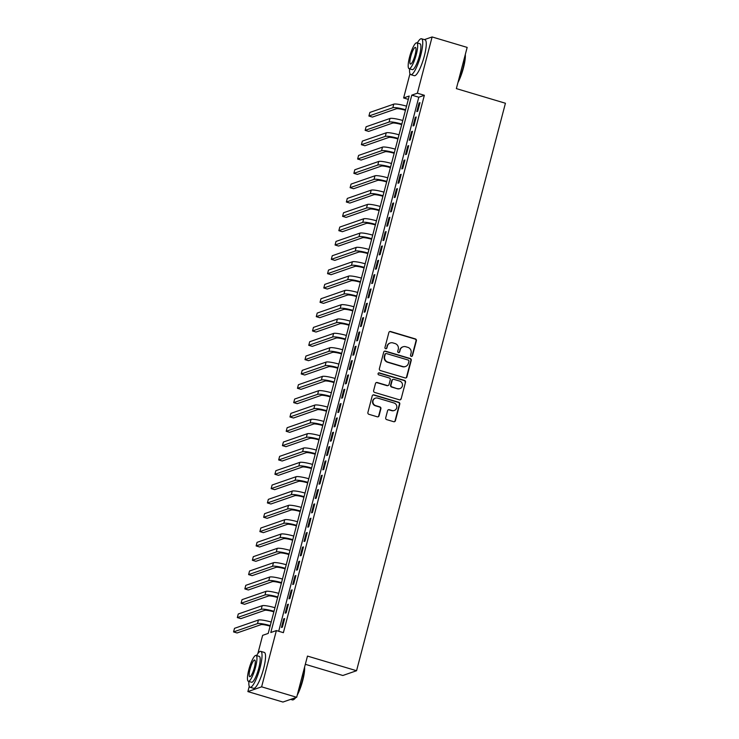<?xml version="1.0" encoding="UTF-8"?>
<svg xmlns="http://www.w3.org/2000/svg" width="739" height="739" viewBox="0 0 739 739"><rect width="100%" height="100%" fill="white"/><g stroke="black" fill="none" stroke-linecap="round" stroke-linejoin="round"><path stroke-width="1.11" d="M411.253 356.374A1.025 0.998 70.9 0 0 412.473 355.681L416.39 340.734A1.469 1.423 70.9 0 0 415.383 338.915L390.608 331.525A1.469 1.423 70.9 0 0 388.871 332.522L384.945 347.469A1.025 0.998 70.9 0 0 386.248 348.725A1.025 0.998 70.9 0 0 386.876 348.041L387.384 346.101A4.702 4.545 70.9 0 1 392.963 342.914L395.032 343.533A4.702 4.545 70.9 0 1 398.256 349.353L397.748 351.284A1.025 0.998 70.9 0 0 399.051 352.54A1.025 0.998 70.9 0 0 399.67 351.856L400.178 349.926A4.702 4.545 70.9 0 1 405.766 346.739L407.826 347.348A4.702 4.545 70.9 0 1 411.05 353.168L410.542 355.099A1.025 0.998 70.9 0 0 411.253 356.374M411.651 356.41A1.025 0.998 70.9 0 0 412.103 355.801L416.02 340.864A1.469 1.423 70.9 0 0 415.013 339.044L390.238 331.654A1.469 1.423 70.9 0 0 389.582 331.617M386.054 348.771A1.025 0.998 70.9 0 0 386.506 348.171L387.384 346.101M398.857 352.586A1.025 0.998 70.9 0 0 399.3 351.986L400.178 349.926M385.712 417.803A1.469 1.423 70.9 0 0 386.719 419.623L393.665 421.692A1.469 1.423 70.9 0 0 395.411 420.694L399.771 404.094A1.469 1.423 70.9 0 0 398.764 402.284L373.989 394.894A1.469 1.423 70.9 0 0 372.244 395.882L367.893 412.482A1.469 1.423 70.9 0 0 368.9 414.302L377.287 416.805A1.469 1.423 70.9 0 0 379.033 415.808L380.899 408.704A1.469 1.423 70.9 0 0 379.892 406.893L375.726 405.646A3.935 3.797 70.9 0 1 375.421 398.164A3.935 3.797 70.9 0 1 377.703 398.118L394.016 402.986A3.935 3.797 70.9 0 1 394.312 410.468A3.935 3.797 70.9 0 1 392.039 410.514L389.324 409.702A1.469 1.423 70.9 0 0 387.578 410.699L385.712 417.803M424.408 39.629L432.112 36.95L467.168 47.407L456.36 88.606L505.43 103.248L356.558 670.726L307.479 656.084L296.672 697.283L261.615 686.827L247.888 691.593L249.265 686.355M432.112 36.95L417.359 93.197L411.789 95.128L270.807 632.51L276.377 630.579L261.615 686.827M276.377 630.579L283.388 632.667L424.362 95.285L417.359 93.197M405.148 377.943A1.469 1.423 70.9 0 0 406.893 376.955L411.244 360.355A1.469 1.423 70.9 0 0 410.237 358.535L385.462 351.145A1.469 1.423 70.9 0 0 383.717 352.143L379.366 368.743A1.469 1.423 70.9 0 0 380.373 370.553L405.148 377.943M405.508 382.229L401.157 398.82A1.469 1.423 70.9 0 1 399.411 399.817L374.636 392.427A1.469 1.423 70.9 0 1 373.629 390.608L375.486 383.504A1.469 1.423 70.9 0 1 377.232 382.516L387.282 385.509A1.469 1.423 70.9 0 0 389.028 384.511L390.266 379.8A1.469 1.423 70.9 0 0 389.259 377.98L378.793 374.867A1.025 0.998 70.9 0 1 378.719 372.909A1.025 0.998 70.9 0 1 379.31 372.89L404.501 380.409A1.469 1.423 70.9 0 1 405.508 382.229L401.157 398.82M417.729 111.266L419.983 102.675L419.059 102.989L416.796 111.589L417.729 111.266M413.969 125.602L416.223 117.002L415.3 117.325L413.036 125.916L413.969 125.602M410.21 139.93L412.464 131.33L411.54 131.653L409.277 140.253L410.21 139.93M406.45 154.257L408.704 145.657L407.78 145.98L405.526 154.58L406.45 154.257M402.69 168.594L404.944 159.993L404.021 160.317L401.767 168.908L402.69 168.594M398.931 182.921L401.185 174.321L400.261 174.644L398.007 183.244L398.931 182.921M395.171 197.248L397.425 188.648L396.501 188.972L394.247 197.572L395.171 197.248M391.411 211.576L393.665 202.985L392.742 203.308L390.488 211.899L391.411 211.576M387.652 225.912L389.906 217.312L388.982 217.635L386.728 226.236L387.652 225.912M383.892 240.24L386.146 231.64L385.222 231.963L382.968 240.563L383.892 240.24M380.132 254.567L382.386 245.976L381.463 246.29L379.209 254.89L380.132 254.567M376.373 268.904L378.627 260.304L377.703 260.627L375.449 269.227L376.373 268.904M372.613 283.231L374.867 274.631L373.943 274.954L371.689 283.554L372.613 283.231M368.853 297.558L371.107 288.958L370.184 289.282L367.93 297.882L368.853 297.558M365.094 311.895L367.348 303.295L366.424 303.618L364.17 312.209L365.094 311.895M361.334 326.222L363.588 317.622L362.664 317.946L360.41 326.546L361.334 326.222M357.574 340.55L359.828 331.95L358.905 332.273L356.651 340.873L357.574 340.55M353.815 354.877L356.069 346.286L355.145 346.609L352.891 355.2L353.815 354.877M350.055 369.214L352.309 360.614L351.385 360.937L349.131 369.537L350.055 369.214M346.295 383.541L348.559 374.941L347.626 375.264L345.372 383.864L346.295 383.541M342.536 397.868L344.799 389.277L343.866 389.601L341.612 398.192L342.536 397.868M338.776 412.205L341.039 403.605L340.106 403.928L337.852 412.528L338.776 412.205M335.016 426.532L337.28 417.932L336.347 418.256L334.093 426.856L335.016 426.532M331.257 440.86L333.52 432.269L332.587 432.583L330.333 441.183L331.257 440.86M327.497 455.196L329.76 446.596L328.827 446.919L326.573 455.52L327.497 455.196M323.737 469.524L326.001 460.924L325.068 461.247L322.814 469.847L323.737 469.524M319.978 483.851L322.241 475.251L321.308 475.574L319.054 484.174L319.978 483.851M316.218 498.188L318.481 489.587L317.548 489.911L315.294 498.502L316.218 498.188M312.468 512.515L314.722 503.915L313.789 504.238L311.535 512.838L312.468 512.515M308.708 526.842L310.962 518.242L310.029 518.566L307.775 527.166L308.708 526.842M304.948 541.17L307.202 532.579L306.269 532.902L304.015 541.493L304.948 541.17M301.189 555.506L303.443 546.906L302.51 547.229L300.256 555.83L301.189 555.506M297.429 569.834L299.683 561.234L298.75 561.557L296.496 570.157L297.429 569.834M293.669 584.161L295.923 575.57L294.99 575.884L292.736 584.484L293.669 584.161M289.91 598.498L292.164 589.898L291.231 590.221L288.977 598.821L289.91 598.498M286.15 612.825L288.404 604.225L287.471 604.548L285.217 613.148L286.15 612.825M424.362 95.285L418.801 97.225L278.695 631.272M283.711 618.876L281.457 627.476L282.39 627.152L284.644 618.561L283.711 618.876L284.497 619.116M305.327 664.306L342.831 675.492L356.558 670.726M296.672 697.283L282.945 702.05L247.888 691.593M257.856 653.59L262.641 635.346L268.211 633.415L409.194 96.033L403.623 97.964L409.979 73.743M408.316 99.368L403.623 97.964M418.801 97.225L411.789 95.128M419.059 102.989L419.835 103.229M415.3 117.325L416.075 117.556M411.54 131.653L412.316 131.884M407.78 145.98L408.556 146.22M404.021 160.317L404.796 160.548M400.261 174.644L401.037 174.875M396.501 188.972L397.277 189.202M392.742 203.308L393.517 203.539M388.982 217.635L389.758 217.866M385.222 231.963L385.998 232.194M381.463 246.29L382.248 246.53M377.703 260.627L378.488 260.858M373.943 274.954L374.728 275.185M370.184 289.282L370.969 289.522M366.424 303.618L367.209 303.849M362.664 317.946L363.449 318.176M358.905 332.273L359.69 332.513M355.145 346.609L355.93 346.84M351.385 360.937L352.17 361.168M347.626 375.264L348.411 375.495M343.866 389.601L344.651 389.832M340.106 403.928L340.891 404.159M336.347 418.256L337.132 418.486M332.587 432.583L333.372 432.823M328.827 446.919L329.612 447.15M325.068 461.247L325.853 461.478M321.308 475.574L322.093 475.814M317.548 489.911L318.333 490.142M313.789 504.238L314.574 504.469M310.029 518.566L310.814 518.806M306.269 532.902L307.054 533.133M302.51 547.229L303.295 547.46M298.75 561.557L299.535 561.788M294.99 575.884L295.776 576.124M291.231 590.221L292.016 590.452M287.471 604.548L288.256 604.779M403.041 346.794L402.672 346.924A4.702 4.545 70.9 0 0 399.808 350.055M390.238 342.97L389.869 343.099A4.702 4.545 70.9 0 0 387.005 346.231M405.803 377.98A1.469 1.423 70.9 0 0 406.524 377.084L410.875 360.484A1.469 1.423 70.9 0 0 409.868 358.664L385.093 351.274A1.469 1.423 70.9 0 0 384.428 351.237M408.916 361.325A1.025 0.998 70.9 0 0 408.205 360.05L386.46 353.565A1.025 0.998 70.9 0 0 385.241 354.267L384.705 356.3A4.702 4.545 70.9 0 0 387.929 362.119L402.792 366.553A4.702 4.545 70.9 0 0 408.381 363.366L408.916 361.325M385.869 353.575L385.49 353.704A1.025 0.998 70.9 0 0 384.871 354.387L385.241 354.267M405.517 366.498L405.148 366.627A4.702 4.545 70.9 0 1 402.422 366.683L387.559 362.249A4.702 4.545 70.9 0 1 384.335 356.429L384.871 354.387M400.067 399.854A1.469 1.423 70.9 0 0 400.778 398.949M388.132 385.49L387.763 385.619A1.469 1.423 70.9 0 1 386.913 385.638L376.862 382.645A1.469 1.423 70.9 0 0 376.206 382.608M405.138 382.359A1.469 1.423 70.9 0 0 404.131 380.539L378.941 373.019A1.025 0.998 70.9 0 0 378.534 372.992M397.711 388.622A3.935 3.797 70.9 0 0 402.506 384.779A3.935 3.797 70.9 0 0 399.679 381.093L393.933 379.384A1.469 1.423 70.9 0 0 392.187 380.373L390.959 385.093A1.469 1.423 70.9 0 0 391.966 386.903L397.333 388.751A3.935 3.797 70.9 0 0 399.614 388.705L399.984 388.575M393.083 379.393L392.714 379.523A1.469 1.423 70.9 0 0 391.818 380.502L392.187 380.373M397.333 388.751L391.587 387.033A1.469 1.423 70.9 0 1 390.58 385.213L391.818 380.502M394.312 410.468L393.942 410.598A3.935 3.797 70.9 0 1 391.67 410.644L388.945 409.831A1.469 1.423 70.9 0 0 388.289 409.794M375.421 398.164L375.052 398.293A3.935 3.797 70.9 0 0 375.357 405.776L375.726 405.646M377.952 416.842A1.469 1.423 70.9 0 0 378.664 415.937L380.53 408.833A1.469 1.423 70.9 0 0 379.523 407.023L375.357 405.776M394.33 421.729A1.469 1.423 70.9 0 0 395.042 420.824L399.402 404.224A1.469 1.423 70.9 0 0 398.395 402.413L373.62 395.023A1.469 1.423 70.9 0 0 372.955 394.986M405.452 110.296L405.194 110.222A7.492 1.118 -165.3 0 0 396.335 108.772L372.41 117.076L368.909 116.032L392.825 107.728A11.242 1.681 14.7 0 1 405.591 109.741M368.909 116.032L369.851 112.448L393.767 104.144A11.242 1.681 14.7 0 1 406.533 106.157M465.302 54.51A18.281 3.935 106.6 0 1 463.445 67.896A18.281 3.935 106.6 0 1 457.949 82.537M458.309 81.179A18.734 4.037 -73.4 0 0 463.141 67.729A18.734 4.037 -73.4 0 0 465.099 55.286M409.618 68.829A18.734 4.037 -73.4 0 0 410.801 74.657A18.734 4.037 -73.4 0 0 420.787 55.102A18.734 4.037 -73.4 0 0 421.507 38.761A18.734 4.037 -73.4 0 0 417.323 42.982M410.801 74.657L414.302 75.701A18.734 4.037 -73.4 0 0 424.297 56.146A18.734 4.037 -73.4 0 0 425.008 39.804L421.507 38.761M416.778 42.825L420.011 43.786A13.487 2.901 106.6 0 1 419.493 55.545A13.487 2.901 106.6 0 1 412.297 69.632L409.073 68.672A13.487 2.901 -73.4 0 0 416.269 54.584A13.487 2.901 -73.4 0 0 416.778 42.825A13.487 2.901 -73.4 0 0 409.591 56.903A13.487 2.901 -73.4 0 0 409.073 68.672M410.773 56.497A8.692 1.875 -73.4 0 0 410.441 64.071A8.692 1.875 -73.4 0 0 415.078 55A8.692 1.875 -73.4 0 0 415.41 47.416A8.692 1.875 -73.4 0 0 410.773 56.497M304.588 667.132A18.281 3.935 106.6 0 1 302.731 680.508A18.281 3.935 106.6 0 1 297.235 695.159M297.586 693.792A18.734 4.037 -73.4 0 0 302.417 680.342A18.734 4.037 -73.4 0 0 304.385 667.899M248.895 681.45A18.734 4.037 -73.4 0 0 250.078 687.27A18.734 4.037 -73.4 0 0 260.073 667.714A18.734 4.037 -73.4 0 0 260.793 651.373A18.734 4.037 -73.4 0 0 256.609 655.604M250.078 687.27L253.588 688.314A18.734 4.037 -73.4 0 0 263.583 668.758A18.734 4.037 -73.4 0 0 264.294 652.417L260.793 651.373M256.063 655.438L259.287 656.398A13.487 2.901 106.6 0 1 258.779 668.167A13.487 2.901 106.6 0 1 251.583 682.245L248.35 681.284A13.487 2.901 -73.4 0 0 255.546 667.197A13.487 2.901 -73.4 0 0 256.063 655.438A13.487 2.901 -73.4 0 0 248.867 669.525A13.487 2.901 -73.4 0 0 248.35 681.284M250.059 669.109A8.692 1.875 -73.4 0 0 249.727 676.693A8.692 1.875 -73.4 0 0 254.364 667.613A8.692 1.875 -73.4 0 0 254.696 660.038A8.692 1.875 -73.4 0 0 250.059 669.109M290.649 699.371L292.422 699.907A18.734 4.037 -73.4 0 0 293.411 699.713A18.734 4.037 -73.4 0 0 295.314 697.755M295.711 697.616A18.281 3.935 106.6 0 1 293.937 699.417L293.411 699.713M401.693 124.623L401.443 124.549A7.492 1.118 -165.3 0 0 392.575 123.099L368.65 131.403L365.149 130.36L389.065 122.055A11.242 1.681 14.7 0 1 401.831 124.069M365.149 130.36L366.091 126.775L390.007 118.471A11.242 1.681 14.7 0 1 402.773 120.485M397.933 138.95L397.684 138.877A7.492 1.118 -165.3 0 0 388.816 137.426L364.89 145.74L361.389 144.687L385.305 136.382A11.242 1.681 14.7 0 1 398.072 138.396M361.389 144.687L362.332 141.112L386.248 132.798A11.242 1.681 14.7 0 1 399.014 134.812M394.173 153.287L393.924 153.204A7.492 1.118 -165.3 0 0 385.056 151.763L361.131 160.067L357.63 159.024L381.546 150.719A11.242 1.681 14.7 0 1 394.312 152.733M357.63 159.024L358.572 155.439L382.488 147.135A11.242 1.681 14.7 0 1 395.254 149.149M390.414 167.614L390.164 167.541A7.492 1.118 -165.3 0 0 381.296 166.09L357.371 174.395L353.87 173.351L377.786 165.046A11.242 1.681 14.7 0 1 390.552 167.06M353.87 173.351L354.812 169.767L378.728 161.462A11.242 1.681 14.7 0 1 391.494 163.476M386.654 181.942L386.405 181.868A7.492 1.118 -165.3 0 0 377.537 180.418L353.611 188.731L350.11 187.678L374.026 179.374A11.242 1.681 14.7 0 1 386.793 181.388M350.11 187.678L351.053 184.094L374.969 175.79A11.242 1.681 14.7 0 1 387.735 177.803M382.894 196.269L382.645 196.195A7.492 1.118 -165.3 0 0 373.777 194.754L349.852 203.059L346.351 202.015L370.267 193.701A11.242 1.681 14.7 0 1 383.042 195.724M346.351 202.015L347.293 198.431L371.209 190.126A11.242 1.681 14.7 0 1 383.975 192.14M379.135 210.606L378.885 210.532A7.492 1.118 -165.3 0 0 370.017 209.082L346.101 217.386L342.591 216.342L366.507 208.038A11.242 1.681 14.7 0 1 379.283 210.052M342.591 216.342L343.533 212.758L367.449 204.454A11.242 1.681 14.7 0 1 380.216 206.467M375.375 224.933L375.126 224.859A7.492 1.118 -165.3 0 0 366.258 223.409L342.342 231.713L338.832 230.67L362.747 222.365A11.242 1.681 14.7 0 1 375.523 224.379M338.832 230.67L339.774 227.085L363.69 218.781A11.242 1.681 14.7 0 1 376.456 220.795M371.615 239.26L371.366 239.187A7.492 1.118 -165.3 0 0 362.498 237.746L338.582 246.05L335.072 245.006L358.988 236.692A11.242 1.681 14.7 0 1 371.763 238.706M335.072 245.006L336.014 241.422L359.93 233.118A11.242 1.681 14.7 0 1 372.696 235.131M367.856 253.597L367.606 253.523A7.492 1.118 -165.3 0 0 358.738 252.073L334.822 260.377L331.312 259.334L355.228 251.029A11.242 1.681 14.7 0 1 368.004 253.043M331.312 259.334L332.254 255.749L356.17 247.445A11.242 1.681 14.7 0 1 368.937 249.459M364.096 267.924L363.847 267.851A7.492 1.118 -165.3 0 0 354.979 266.4L331.063 274.705L327.553 273.661L351.468 265.356A11.242 1.681 14.7 0 1 364.244 267.37M327.553 273.661L328.495 270.077L352.411 261.772A11.242 1.681 14.7 0 1 365.177 263.786M360.336 282.252L360.087 282.178A7.492 1.118 -165.3 0 0 351.219 280.728L327.303 289.041L323.793 287.988L347.709 279.684A11.242 1.681 14.7 0 1 360.484 281.698M323.793 287.988L324.735 284.413L348.651 276.1A11.242 1.681 14.7 0 1 361.417 278.123M356.577 296.588L356.327 296.505A7.492 1.118 -165.3 0 0 347.459 295.064L323.543 303.369L320.033 302.325L343.949 294.02A11.242 1.681 14.7 0 1 356.725 296.034M320.033 302.325L320.975 298.741L344.891 290.436A11.242 1.681 14.7 0 1 357.658 292.45M352.817 310.916L352.568 310.842A7.492 1.118 -165.3 0 0 343.7 309.392L319.784 317.696L316.274 316.652L340.189 308.348A11.242 1.681 14.7 0 1 352.965 310.362M316.274 316.652L317.216 313.068L341.132 304.764A11.242 1.681 14.7 0 1 353.898 306.777M349.057 325.243L348.808 325.169A7.492 1.118 -165.3 0 0 339.94 323.719L316.024 332.033L312.514 330.98L336.439 322.675A11.242 1.681 14.7 0 1 349.205 324.689M312.514 330.98L313.456 327.405L337.372 319.091A11.242 1.681 14.7 0 1 350.138 321.105M345.298 339.57L345.048 339.497A7.492 1.118 -165.3 0 0 336.18 338.056L312.264 346.36L308.754 345.316L332.679 337.002A11.242 1.681 14.7 0 1 345.446 339.025M308.754 345.316L309.696 341.732L333.612 333.428A11.242 1.681 14.7 0 1 346.379 335.441M341.538 353.907L341.289 353.833A7.492 1.118 -165.3 0 0 332.421 352.383L308.505 360.687L304.995 359.644L328.92 351.339A11.242 1.681 14.7 0 1 341.686 353.353M304.995 359.644L305.937 356.059L329.853 347.755A11.242 1.681 14.7 0 1 342.628 349.769M337.778 368.234L337.529 368.161A7.492 1.118 -165.3 0 0 328.661 366.71L304.745 375.015L301.235 373.971L325.16 365.666A11.242 1.681 14.7 0 1 337.926 367.68M301.235 373.971L302.177 370.387L326.093 362.082A11.242 1.681 14.7 0 1 338.868 364.096M334.019 382.562L333.769 382.488A7.492 1.118 -165.3 0 0 324.901 381.047L300.985 389.351L297.475 388.308L321.4 379.994A11.242 1.681 14.7 0 1 334.167 382.008M297.475 388.308L298.417 384.723L322.333 376.419A11.242 1.681 14.7 0 1 335.109 378.433M330.259 396.898L330.01 396.825A7.492 1.118 -165.3 0 0 321.142 395.374L297.226 403.679L293.716 402.635L317.641 394.33A11.242 1.681 14.7 0 1 330.407 396.344M293.716 402.635L294.658 399.051L318.574 390.746A11.242 1.681 14.7 0 1 331.349 392.76M326.499 411.226L326.25 411.152A7.492 1.118 -165.3 0 0 317.382 409.702L293.466 418.006L289.956 416.962L313.881 408.658A11.242 1.681 14.7 0 1 326.647 410.672M289.956 416.962L290.898 413.378L314.814 405.074A11.242 1.681 14.7 0 1 327.589 407.087M322.74 425.553L322.49 425.479A7.492 1.118 -165.3 0 0 313.622 424.038L289.706 432.343L286.196 431.29L310.121 422.985A11.242 1.681 14.7 0 1 322.888 424.999M286.196 431.29L287.138 427.715L311.054 419.401A11.242 1.681 14.7 0 1 323.83 421.424M318.98 439.89L318.731 439.816A7.492 1.118 -165.3 0 0 309.863 438.366L285.947 446.67L282.437 445.626L306.362 437.322A11.242 1.681 14.7 0 1 319.128 439.336M282.437 445.626L283.379 442.042L307.295 433.738A11.242 1.681 14.7 0 1 320.07 435.751M315.22 454.217L314.971 454.143A7.492 1.118 -165.3 0 0 306.103 452.693L282.187 460.997L278.677 459.954L302.602 451.649A11.242 1.681 14.7 0 1 315.368 453.663M278.677 459.954L279.619 456.369L303.535 448.065A11.242 1.681 14.7 0 1 316.31 450.079M311.461 468.544L311.211 468.471A7.492 1.118 -165.3 0 0 302.343 467.02L278.427 475.334L274.917 474.281L298.842 465.976A11.242 1.681 14.7 0 1 311.609 467.99M274.917 474.281L275.859 470.706L299.775 462.392A11.242 1.681 14.7 0 1 312.551 464.406M307.701 482.881L307.452 482.798A7.492 1.118 -165.3 0 0 298.584 481.357L274.668 489.661L271.158 488.618L295.083 480.313A11.242 1.681 14.7 0 1 307.849 482.327M271.158 488.618L272.1 485.033L296.025 476.729A11.242 1.681 14.7 0 1 308.791 478.743M303.941 497.208L303.692 497.135A7.492 1.118 -165.3 0 0 294.824 495.684L270.908 503.989L267.398 502.945L291.323 494.64A11.242 1.681 14.7 0 1 304.089 496.654M267.398 502.945L268.34 499.361L292.265 491.056A11.242 1.681 14.7 0 1 305.031 493.07M300.182 511.536L299.932 511.462A7.492 1.118 -165.3 0 0 291.064 510.012L267.148 518.325L263.647 517.272L287.563 508.968A11.242 1.681 14.7 0 1 300.33 510.982M263.647 517.272L264.58 513.688L288.506 505.384A11.242 1.681 14.7 0 1 301.272 507.397M296.422 525.863L296.173 525.789A7.492 1.118 -165.3 0 0 287.305 524.348L263.389 532.653L259.888 531.609L283.804 523.295A11.242 1.681 14.7 0 1 296.57 525.318M259.888 531.609L260.821 528.025L284.746 519.72A11.242 1.681 14.7 0 1 297.512 521.734M292.662 540.2L292.413 540.126A7.492 1.118 -165.3 0 0 283.545 538.676L259.629 546.98L256.128 545.936L280.044 537.632A11.242 1.681 14.7 0 1 292.81 539.646M256.128 545.936L257.061 542.352L280.986 534.048A11.242 1.681 14.7 0 1 293.752 536.061M288.903 554.527L288.653 554.453A7.492 1.118 -165.3 0 0 279.785 553.003L255.87 561.307L252.368 560.264L276.284 551.959A11.242 1.681 14.7 0 1 289.051 553.973M252.368 560.264L253.301 556.679L277.227 548.375A11.242 1.681 14.7 0 1 289.993 550.389M285.143 568.854L284.894 568.781A7.492 1.118 -165.3 0 0 276.026 567.34L252.11 575.644L248.609 574.6L272.525 566.286A11.242 1.681 14.7 0 1 285.291 568.3M248.609 574.6L249.542 571.016L273.467 562.712A11.242 1.681 14.7 0 1 286.233 564.725M281.383 583.191L281.134 583.117A7.492 1.118 -165.3 0 0 272.266 581.667L248.35 589.971L244.849 588.928L268.765 580.623A11.242 1.681 14.7 0 1 281.531 582.637M244.849 588.928L245.782 585.343L269.707 577.039A11.242 1.681 14.7 0 1 282.474 579.053M277.624 597.518L277.374 597.445A7.492 1.118 -165.3 0 0 268.506 595.994L244.591 604.299L241.09 603.255L265.005 594.95A11.242 1.681 14.7 0 1 277.772 596.964M241.09 603.255L242.022 599.671L265.948 591.366A11.242 1.681 14.7 0 1 278.714 593.38M273.864 611.846L273.615 611.772A7.492 1.118 -165.3 0 0 264.747 610.322L240.831 618.635L237.33 617.582L261.246 609.278A11.242 1.681 14.7 0 1 274.012 611.292M237.33 617.582L238.263 614.007L262.188 605.694A11.242 1.681 14.7 0 1 274.954 607.717M270.104 626.182L269.855 626.099A7.492 1.118 -165.3 0 0 260.987 624.658L237.071 632.963L233.57 631.919L257.486 623.614A11.242 1.681 14.7 0 1 270.252 625.628M233.57 631.919L234.503 628.335L258.428 620.03A11.242 1.681 14.7 0 1 271.195 622.044M393.767 104.144L392.825 107.728M390.007 118.471L389.065 122.055M386.248 132.798L385.305 136.382M382.488 147.135L381.546 150.719M378.728 161.462L377.786 165.046M374.969 175.79L374.026 179.374M371.209 190.126L370.267 193.701M367.449 204.454L366.507 208.038M363.69 218.781L362.747 222.365M359.93 233.118L358.988 236.692M356.17 247.445L355.228 251.029M352.411 261.772L351.468 265.356M348.651 276.1L347.709 279.684M344.891 290.436L343.949 294.02M341.132 304.764L340.189 308.348M337.372 319.091L336.439 322.675M333.612 333.428L332.679 337.002M329.853 347.755L328.92 351.339M326.093 362.082L325.16 365.666M322.333 376.419L321.4 379.994M318.574 390.746L317.641 394.33M314.814 405.074L313.881 408.658M311.054 419.401L310.121 422.985M307.295 433.738L306.362 437.322M303.535 448.065L302.602 451.649M299.775 462.392L298.842 465.976M296.025 476.729L295.083 480.313M292.265 491.056L291.323 494.64M288.506 505.384L287.563 508.968M284.746 519.72L283.804 523.295M280.986 534.048L280.044 537.632M277.227 548.375L276.284 551.959M273.467 562.712L272.525 566.286M269.707 577.039L268.765 580.623M265.948 591.366L265.005 594.95M262.188 605.694L261.246 609.278M258.428 620.03L257.486 623.614"/></g></svg>

